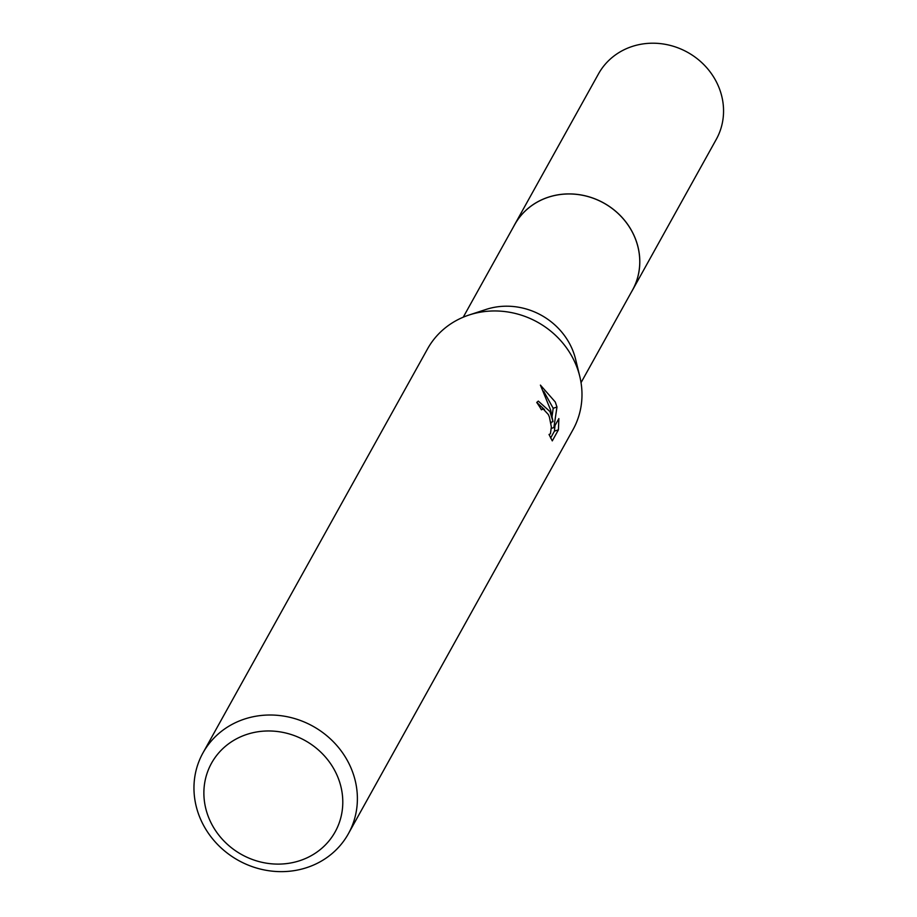<?xml version="1.0" encoding="UTF-8"?>
<svg xmlns="http://www.w3.org/2000/svg" width="917" height="917" viewBox="0 0 917 917"><rect width="100%" height="100%" fill="white"/><g stroke="black" fill="none" stroke-linecap="round" stroke-linejoin="round"><path stroke-width="1.38" d="M463.245 317.19L514.678 224.665A67.388 62.161 29.1 0 1 576.461 194.358A67.388 62.161 29.1 0 1 634.873 237.56A67.388 62.161 29.1 0 1 632.466 290.139L581.034 382.664M513.933 225.995A67.4 62.184 29.1 0 1 575.647 194.244A67.4 62.184 29.1 0 1 634.896 237.537A67.4 62.184 29.1 0 1 631.721 291.48M202.966 752.914L427.563 348.85A83.195 76.741 29.1 0 1 469.137 314.99L485.976 309.465A67.388 62.161 29.1 0 1 572.495 349.778A67.388 62.161 29.1 0 1 575.601 359.281L579.796 376.497A83.195 76.741 29.1 0 1 572.987 429.683L348.38 833.748A83.195 76.741 29.1 0 1 272.108 871.15A83.195 76.741 29.1 0 1 199.986 817.826A83.195 76.741 29.1 0 1 202.966 752.914A83.195 76.741 29.1 0 1 279.238 715.501A83.195 76.741 29.1 0 1 351.36 768.824A83.195 76.741 29.1 0 1 348.38 833.748M469.137 314.99A83.195 76.741 29.1 0 1 575.956 364.771A83.195 76.741 29.1 0 1 579.796 376.497M550.613 438.028L554.464 431.105L558.43 429.821L552.286 440.882L549.031 434.486L550.418 433.821L551.358 426.978L549.398 417.006L548.309 414.507L543.219 408.982L541.42 409.807A83.195 76.741 -150.9 0 0 536.743 402.46L538.302 401.096L549.959 411.538L553.02 421.648L550.693 410.208L540.411 385.106L555.266 401.99L556.974 407.033L553.879 427.563L558.866 418.588L558.43 429.809M337.662 776.71A70.712 65.233 29.1 0 1 299.527 860.765A70.712 65.233 29.1 0 1 209.007 818.365A70.712 65.233 29.1 0 1 247.143 734.311A70.712 65.233 29.1 0 1 337.662 776.71M550.853 422.347L553.02 421.648M544.469 409.567L536.754 402.437M554.453 431.105L554.991 425.557M551.002 423.264L551.174 422.244M552.103 416.318L553.192 408.26L543.678 391.227M551.369 428.377L553.879 427.563M553.192 408.26L556.986 407.033M513.623 226.556A67.422 62.207 29.1 0 1 514.655 224.619L598.48 73.899A67.388 62.161 29.1 0 1 632.409 46.389A67.388 62.161 29.1 0 1 706.159 67.079A67.388 62.161 29.1 0 1 716.269 139.373L632.512 290.139A67.422 62.207 29.1 0 1 631.412 292.03M514.655 224.619A67.422 62.207 29.1 0 1 548.607 197.098A67.422 62.207 29.1 0 1 622.402 217.799A67.422 62.207 29.1 0 1 632.512 290.139M542.314 409.005L541.168 409.372"/></g></svg>
